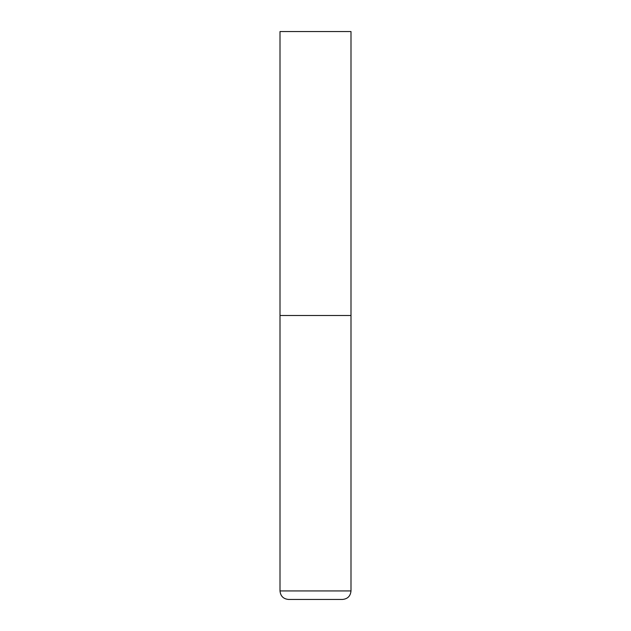 <?xml version="1.0" encoding="UTF-8"?>
<svg xmlns="http://www.w3.org/2000/svg" width="631" height="631" viewBox="0 0 631 631"><rect width="100%" height="100%" fill="white"/><g stroke="black" fill="none" stroke-linecap="round" stroke-linejoin="round"><path stroke-width="0.95" d="M350.994 590.932L350.994 315.5L280.006 315.5L350.994 315.5L350.994 31.55L280.006 31.55L280.006 590.932C280.511 596.106 283.351 598.945 288.525 599.45L342.475 599.45C347.649 598.945 350.489 596.106 350.994 590.932L280.006 590.932"/></g></svg>
